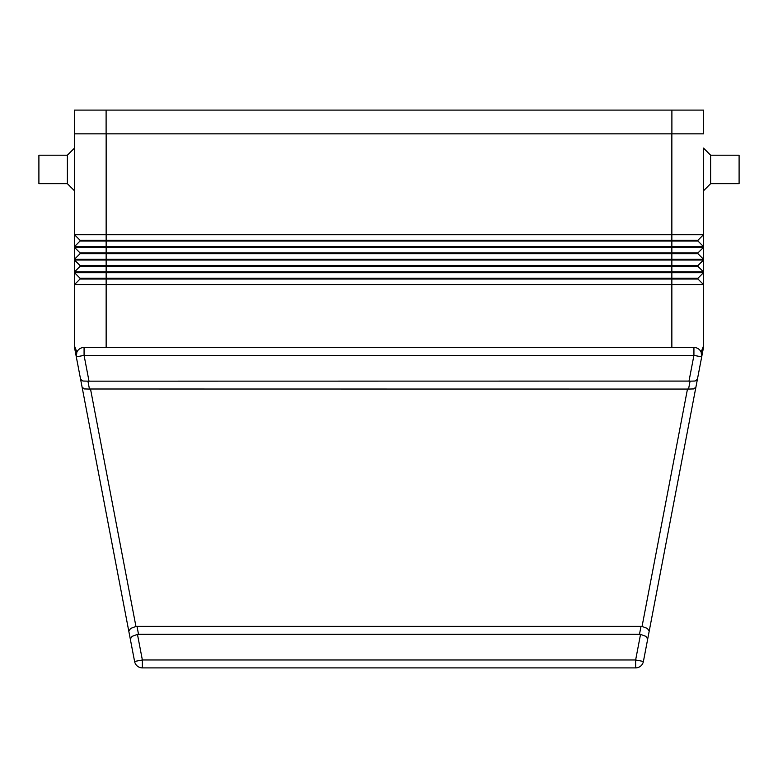 <?xml version="1.0" encoding="UTF-8"?>
<svg xmlns="http://www.w3.org/2000/svg" width="778" height="778" viewBox="0 0 778 778"><rect width="100%" height="100%" fill="white"/><g stroke="black" fill="none" stroke-linecap="round" stroke-linejoin="round"><path stroke-width="1.17" d="M710.615 183.686L703.497 190.804L703.497 148.083L710.615 155.201L739.1 155.201L739.1 183.686L710.615 183.686L710.615 155.201M67.385 183.686L74.503 190.804L74.503 148.083L67.385 155.201L38.9 155.201L38.9 183.686L67.385 183.686L67.385 155.201M701.173 352.201L701.513 353.134M88.993 381.084L84.073 355.371L84.073 347.465L693.927 347.465L84.073 347.465A7.916 7.916 0 0 0 76.302 356.859L74.785 348.933A15.823 15.823 0 0 1 74.503 345.967L76.857 352.123L76.302 356.859L130.296 639.03L128.788 631.123L130.626 628.439L135.946 626.455L90.511 389L89.451 389.068L87.933 381.162L689.007 381.084L690.067 381.162L688.549 389.068L693.568 388.932L695.892 387.211L697.409 379.294L649.212 631.123L647.374 628.439L642.054 626.455A11.291 7.916 -79.2 0 0 641.004 626.358L136.996 626.358A11.291 7.916 -100.8 0 0 135.946 626.455M77.975 350.333A7.916 7.916 0 0 0 76.302 356.859L84.073 355.371L693.927 355.371L701.698 356.859L697.409 379.294L701.698 356.859L701.143 352.123L703.497 345.967A15.823 15.823 0 0 1 703.215 348.933A15.823 15.823 0 0 0 703.497 345.967A15.823 15.823 0 0 1 703.215 348.933L701.698 356.859L703.215 348.933A15.823 15.823 0 0 0 703.497 345.967L703.497 284.563L703.497 345.967M697.409 379.294L695.085 381.026L690.067 381.162M641.004 626.358L639.487 634.265A11.291 7.916 -79.2 0 1 640.537 634.371L635.636 659.977L635.636 667.894A7.916 7.916 0 0 0 643.406 661.465L647.704 639.03L645.857 636.346L640.537 634.371M130.296 639.03L134.594 661.465L130.296 639.03L132.143 636.346L137.463 634.371A11.291 7.916 -100.8 0 1 138.513 634.265L136.996 626.358M688.549 389.068L90.511 389M82.108 387.211L84.432 388.932L89.451 389.068M80.591 379.294L82.915 381.026L87.933 381.162M703.497 190.804L703.497 234.723L697.954 240.256L80.046 240.256L80.046 241.044L74.503 246.587L703.497 246.587L703.497 247.375L697.954 252.918L80.046 252.918L80.046 253.706L74.503 259.249L703.497 259.249L703.497 260.037L697.954 265.57L80.046 265.57L80.046 266.368L697.954 266.368L703.497 271.901L703.497 272.699L697.954 278.232L80.046 278.232L80.046 279.03L671.852 279.03L671.852 284.563L703.497 284.563L703.497 272.699L74.503 272.699L74.503 284.563L671.852 284.563L671.852 347.465M697.954 265.57L697.954 266.368L703.497 271.901L703.497 259.249L697.954 253.706L703.497 259.249L703.497 246.587L697.954 241.044L703.497 246.587L703.497 148.083M80.046 266.368L74.503 271.901L703.497 271.901L703.497 272.699M697.467 348.301A7.916 7.916 0 0 1 700.025 350.333A7.916 7.916 0 0 0 693.927 347.465L693.927 355.371L689.007 381.084M701.698 356.859A7.916 7.916 0 0 0 700.025 350.333A7.916 7.916 0 0 1 701.698 356.859M649.212 631.123L643.406 661.465L635.636 659.977L142.364 659.977L134.594 661.465A7.916 7.916 0 0 0 142.364 667.894L635.636 667.894A7.916 7.916 0 0 0 640.683 666.075M639.487 634.265L138.513 634.265M697.954 278.232L697.954 279.03L703.497 284.563L697.954 279.03L671.852 279.03L671.852 260.037L74.503 260.037L74.503 272.699L80.046 278.232L74.503 272.699M80.046 279.03L74.503 284.563L74.503 345.967A15.823 15.823 0 0 0 74.785 348.933M80.046 265.57L74.503 260.037L80.046 265.57M703.497 260.037L671.852 260.037L671.852 253.706L697.954 253.706L697.954 252.918M80.046 253.706L671.852 253.706L671.852 247.375L74.503 247.375L74.503 260.037M80.046 252.918L74.503 247.375L80.046 252.918M703.497 247.375L671.852 247.375L671.852 241.044L697.954 241.044L697.954 240.256M703.497 234.723L74.503 234.723L80.046 240.256L74.503 234.723L74.503 247.375M80.046 241.044L671.852 241.044L671.852 133.845M74.503 133.845L74.503 234.723M74.464 133.845L74.464 110.106L74.464 133.845L703.536 133.845L703.536 110.106L703.536 133.845M74.464 110.106L703.536 110.106M142.364 667.894L142.364 659.977L137.463 634.371M134.594 661.465A7.916 7.916 0 0 0 137.317 666.075M687.489 389L642.054 626.455M106.148 133.845L106.148 347.465M106.109 110.106L106.109 133.845M671.891 110.106L671.891 133.845"/></g></svg>
